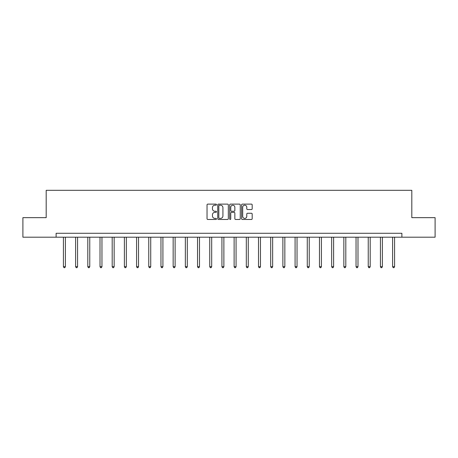 <?xml version="1.0" encoding="UTF-8"?>
<svg xmlns="http://www.w3.org/2000/svg" width="458" height="458" viewBox="0 0 458 458"><rect width="100%" height="100%" fill="white"/><g stroke="black" fill="none" stroke-linecap="round" stroke-linejoin="round"><path stroke-width="0.69" d="M216.497 204.663A0.538 0.538 0 0 0 215.958 204.125L207.806 204.125A0.767 0.767 0 0 0 207.039 204.892L207.039 218.701A0.767 0.767 0 0 0 207.806 219.468L215.958 219.468A0.538 0.538 0 0 0 216.497 218.93A0.538 0.538 0 0 0 215.958 218.397L214.905 218.397A2.456 2.456 0 0 1 212.449 215.941L212.449 214.791A2.456 2.456 0 0 1 214.905 212.335L215.958 212.335A0.538 0.538 0 0 0 216.497 211.796A0.538 0.538 0 0 0 215.958 211.258L214.905 211.258A2.456 2.456 0 0 1 212.449 208.808L212.449 207.657A2.456 2.456 0 0 1 214.905 205.201L215.958 205.201A0.538 0.538 0 0 0 216.497 204.663M251.419 209.535A0.767 0.767 0 0 0 252.186 208.768L252.186 204.892A0.767 0.767 0 0 0 251.419 204.125L242.368 204.125A0.767 0.767 0 0 0 241.601 204.892L241.601 218.701A0.767 0.767 0 0 0 242.368 219.468L251.419 219.468A0.767 0.767 0 0 0 252.186 218.701L252.186 214.023A0.767 0.767 0 0 0 251.419 213.256L247.549 213.256A0.767 0.767 0 0 0 246.782 214.023L246.782 216.342A2.05 2.05 0 0 1 244.727 218.397A2.05 2.05 0 0 1 242.677 216.342L242.677 207.251A2.05 2.05 0 0 1 244.727 205.201A2.05 2.05 0 0 1 246.782 207.251L246.782 208.768A0.767 0.767 0 0 0 247.549 209.535L251.419 209.535M56.116 237.198L22.9 237.198L22.9 217.659L46.189 217.659L46.189 190.305L411.811 190.305L411.811 217.659L435.1 217.659L435.1 237.198L401.884 237.198L401.884 233.288L56.116 233.288L56.116 237.198L401.884 237.198M228.33 204.892A0.767 0.767 0 0 0 227.563 204.125L218.512 204.125A0.767 0.767 0 0 0 217.745 204.892L217.745 218.701A0.767 0.767 0 0 0 218.512 219.468L227.563 219.468A0.767 0.767 0 0 0 228.33 218.701L228.33 204.892M230.437 204.125L239.488 204.125A0.767 0.767 0 0 1 240.255 204.892L240.255 218.701A0.767 0.767 0 0 1 239.488 219.468L235.618 219.468A0.767 0.767 0 0 1 234.851 218.701L234.851 213.102A0.767 0.767 0 0 0 234.084 212.335L231.513 212.335A0.767 0.767 0 0 0 230.746 213.102L230.746 218.93A0.538 0.538 0 0 1 230.208 219.468A0.538 0.538 0 0 1 229.67 218.93L229.67 204.892A0.767 0.767 0 0 1 230.437 204.125M219.353 205.201A0.538 0.538 0 0 0 218.815 205.739L218.815 217.859A0.538 0.538 0 0 0 219.353 218.397L220.464 218.397A2.456 2.456 0 0 0 222.92 215.941L222.92 207.657A2.456 2.456 0 0 0 220.464 205.201L219.353 205.201M234.851 207.291A2.05 2.05 0 0 0 232.796 205.241A2.05 2.05 0 0 0 230.746 207.291L230.746 210.491A0.767 0.767 0 0 0 231.513 211.258L234.084 211.258A0.767 0.767 0 0 0 234.851 210.491L234.851 207.291M63.422 237.198L63.422 266.682L65.38 266.682L65.38 237.198M65.38 266.682L64.79 267.695L64.011 267.695L63.422 266.682M75.616 237.198L75.616 266.682L77.568 266.682L77.568 237.198M77.568 266.682L76.984 267.695L76.205 267.695L75.616 266.682M87.81 237.198L87.81 266.682L89.762 266.682L89.762 237.198M89.762 266.682L89.178 267.695L88.394 267.695L87.81 266.682M100.004 237.198L100.004 266.682L101.957 266.682L101.957 237.198M101.957 266.682L101.367 267.695L100.588 267.695L100.004 266.682M112.193 237.198L112.193 266.682L114.151 266.682L114.151 237.198M114.151 266.682L113.561 267.695L112.782 267.695L112.193 266.682M124.387 237.198L124.387 266.682L126.339 266.682L126.339 237.198M126.339 266.682L125.755 267.695L124.971 267.695L124.387 266.682M136.581 237.198L136.581 266.682L138.534 266.682L138.534 237.198M138.534 266.682L137.95 267.695L137.165 267.695L136.581 266.682M148.77 237.198L148.77 266.682L150.728 266.682L150.728 237.198M150.728 266.682L150.138 267.695L149.36 267.695L148.77 266.682M160.964 237.198L160.964 266.682L162.916 266.682L162.916 237.198M162.916 266.682L162.332 267.695L161.548 267.695L160.964 266.682M173.158 237.198L173.158 266.682L175.111 266.682L175.111 237.198M175.111 266.682L174.527 267.695L173.742 267.695L173.158 266.682M185.347 237.198L185.347 266.682L187.305 266.682L187.305 237.198M187.305 266.682L186.715 267.695L185.937 267.695L185.347 266.682M197.541 237.198L197.541 266.682L199.493 266.682L199.493 237.198M199.493 266.682L198.909 267.695L198.131 267.695L197.541 266.682M209.735 237.198L209.735 266.682L211.688 266.682L211.688 237.198M211.688 266.682L211.104 267.695L210.319 267.695L209.735 266.682M221.93 237.198L221.93 266.682L223.882 266.682L223.882 237.198M223.882 266.682L223.292 267.695L222.514 267.695L221.93 266.682M234.118 237.198L234.118 266.682L236.07 266.682L236.07 237.198M236.07 266.682L235.486 267.695L234.708 267.695L234.118 266.682M246.312 237.198L246.312 266.682L248.265 266.682L248.265 237.198M248.265 266.682L247.681 267.695L246.896 267.695L246.312 266.682M258.507 237.198L258.507 266.682L260.459 266.682L260.459 237.198M260.459 266.682L259.869 267.695L259.091 267.695L258.507 266.682M270.695 237.198L270.695 266.682L272.653 266.682L272.653 237.198M272.653 266.682L272.063 267.695L271.285 267.695L270.695 266.682M282.889 237.198L282.889 266.682L284.842 266.682L284.842 237.198M284.842 266.682L284.258 267.695L283.473 267.695L282.889 266.682M295.084 237.198L295.084 266.682L297.036 266.682L297.036 237.198M297.036 266.682L296.452 267.695L295.668 267.695L295.084 266.682M307.272 237.198L307.272 266.682L309.23 266.682L309.23 237.198M309.23 266.682L308.64 267.695L307.862 267.695L307.272 266.682M319.466 237.198L319.466 266.682L321.419 266.682L321.419 237.198M321.419 266.682L320.835 267.695L320.05 267.695L319.466 266.682M331.661 237.198L331.661 266.682L333.613 266.682L333.613 237.198M333.613 266.682L333.029 267.695L332.245 267.695L331.661 266.682M343.849 237.198L343.849 266.682L345.807 266.682L345.807 237.198M345.807 266.682L345.218 267.695L344.439 267.695L343.849 266.682M356.043 237.198L356.043 266.682L357.996 266.682L357.996 237.198M357.996 266.682L357.412 267.695L356.633 267.695L356.043 266.682M368.238 237.198L368.238 266.682L370.19 266.682L370.19 237.198M370.19 266.682L369.606 267.695L368.822 267.695L368.238 266.682M380.432 237.198L380.432 266.682L382.384 266.682L382.384 237.198M382.384 266.682L381.795 267.695L381.016 267.695L380.432 266.682M392.62 237.198L392.62 266.682L394.578 266.682L394.578 237.198M394.578 266.682L393.989 267.695L393.21 267.695L392.62 266.682"/></g></svg>
